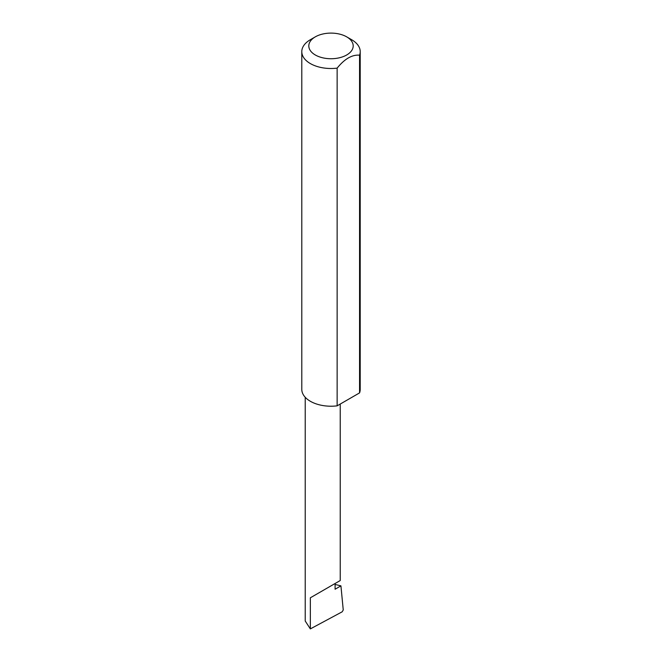 <?xml version="1.0" encoding="UTF-8"?>
<svg xmlns="http://www.w3.org/2000/svg" width="662" height="662" viewBox="0 0 662 662"><rect width="100%" height="100%" fill="white"/><g stroke="black" fill="none" stroke-linecap="round" stroke-linejoin="round"><path stroke-width="0.99" d="M335.096 584.438L340.93 585.862L335.096 589.23L335.096 583.503L340.227 580.549L340.227 404.06M335.096 583.503C339.217 581.128 344.091 578.315 335.096 583.503L310.346 597.794L335.096 583.503M315.302 54.979A22.202 12.818 0 0 0 346.698 54.979A22.202 12.818 0 0 0 346.698 36.857L351.654 39.72A29.211 16.864 180 0 1 360.211 51.644A29.211 16.864 180 0 1 359.557 55.186C352.093 54.549 344.621 58.86 337.14 68.128A29.211 16.864 180 0 1 310.346 63.569A29.211 16.864 180 0 1 301.789 51.644A29.211 16.864 180 0 1 310.346 39.72L315.302 36.857A22.202 12.818 0 0 0 315.302 54.979M337.14 68.128L337.14 405.839A29.211 16.864 180 0 1 310.346 401.271A29.211 16.864 180 0 1 301.789 389.347L301.789 51.644M340.93 585.862L343.247 609.959L342.204 611.796L310.346 628.9L305.223 621.014L305.223 397.274M310.346 628.9L310.346 597.794M359.557 55.186L359.557 392.897A29.211 16.864 180 0 0 360.211 389.347L360.211 51.644M337.14 405.839L359.557 392.897M351.654 39.72L346.698 36.857A22.202 12.818 0 0 0 315.302 36.857"/></g></svg>

